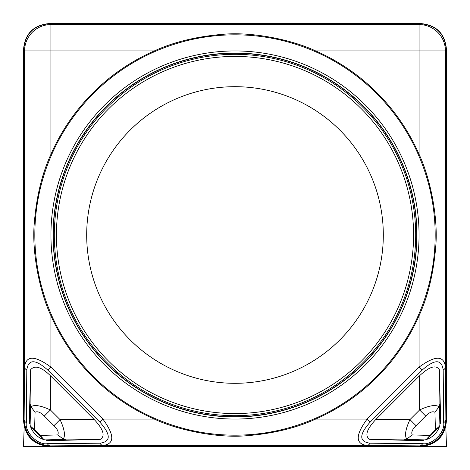<?xml version="1.0" encoding="UTF-8"?>
<svg xmlns="http://www.w3.org/2000/svg" width="470" height="470" viewBox="0 0 470 470"><rect width="100%" height="100%" fill="white"/><g stroke="black" fill="none" stroke-linecap="round" stroke-linejoin="round"><path stroke-width="0.7" d="M23.5 446.5L24.205 426.331L23.5 446.5L446.5 446.5L445.795 426.331M417.219 446.5L416.896 446.5M52.781 446.5L53.104 446.5M49.838 446.5C33.611 445.166 24.834 436.389 23.5 420.162L23.5 49.838C24.834 33.611 33.611 24.834 49.838 23.5L420.162 23.5C436.389 24.834 445.166 33.611 446.5 49.838L446.5 420.162C445.166 436.389 436.389 445.166 420.162 446.5M419.98 446.318L50.02 446.318C33.793 444.984 25.016 436.207 23.682 419.98L23.682 50.02C25.016 33.793 33.793 25.016 50.02 23.682L419.98 23.682C436.207 25.016 444.984 33.793 446.318 50.02L446.318 419.98C444.984 436.207 436.207 444.984 419.98 446.318L419.546 445.883C435.813 444.591 444.591 435.813 445.883 419.546L445.425 366.917C443.933 355.291 435.149 355.349 419.087 367.099L367.099 419.087C355.349 435.149 355.291 443.933 366.917 445.425L103.083 445.425C114.709 443.933 114.651 435.149 102.901 419.087L154.377 419.087C177.842 430.22 217.604 438.334 246.627 435.731C273.193 433.575 296.188 428.029 315.623 419.087A200.966 200.966 0 0 0 419.087 315.623C428.029 296.188 433.575 273.193 435.731 246.627C438.334 217.604 430.22 177.842 419.087 154.377A200.966 200.966 0 0 0 315.623 50.913C292.158 39.78 252.396 31.666 223.373 34.269C196.807 36.425 173.812 41.971 154.377 50.913A200.966 200.966 0 0 0 50.913 154.377C41.971 173.812 36.425 196.807 34.269 223.373C31.666 252.396 39.78 292.158 50.913 315.623A200.966 200.966 0 0 0 154.377 419.087M47.411 443.656C37.882 445.466 24.534 432.118 26.344 422.589L26.802 369.961C28.353 358.974 35.379 359.033 47.875 370.143L99.857 422.125L102.901 419.087L50.913 367.099C34.851 355.349 26.067 355.291 24.575 366.917L24.117 419.546C25.409 435.813 34.187 444.591 50.454 445.883L103.083 445.425A5.27 3.742 -90.5 0 1 100.04 443.198L47.411 443.656A5.27 3.742 89.5 0 0 50.454 445.883L50.02 446.318M34.827 235A200.173 200.173 0 0 1 235 34.827A200.173 200.173 0 0 1 435.173 235A200.173 200.173 0 0 1 235 435.173A200.173 200.173 0 0 1 34.827 235M439.338 369.637C435.978 364.561 429.404 366.577 419.61 375.7L375.7 419.61L409.957 419.61L416.038 425.691C412.255 429.451 411.003 432.535 412.284 434.944L406.714 439.062C404.453 435.584 405.534 429.098 409.957 419.61L419.61 409.957C429.063 405.539 435.549 404.459 439.062 406.714L439.338 369.637L440.678 419.61L439.691 425.996C437.347 432.794 432.788 437.353 426.002 439.691L419.61 440.678L423.441 440.331M426.572 439.497L439.532 426.466M440.325 423.47L440.678 419.61M419.61 440.678L369.637 439.338C364.561 435.978 366.577 429.404 375.7 419.61M406.714 439.062L369.637 439.338M419.61 375.7L419.61 409.957L425.691 416.038C429.451 412.255 432.535 411.003 434.944 412.284L439.062 406.714M434.944 412.284L435.414 429.756L439.691 425.996M435.414 429.756L426.002 439.691M100.363 439.338C105.439 435.978 103.424 429.404 94.3 419.61L50.39 375.7C41.483 366.976 34.909 364.961 30.662 369.637L29.322 419.61L30.309 425.996C32.653 432.794 37.212 437.353 43.998 439.691L50.39 440.678L100.363 439.338L63.285 439.062C65.547 435.578 64.466 429.092 60.043 419.61L94.3 419.61M50.39 440.678L46.559 440.331M43.428 439.497L30.462 426.46M29.675 423.47L29.322 419.61M50.39 375.7L50.39 409.957L44.309 416.038L53.962 425.691L60.043 419.61L50.39 409.957C40.943 405.539 34.457 404.459 30.938 406.714L30.662 369.637M53.962 425.691C57.745 429.451 58.997 432.535 57.716 434.944L40.244 435.414L34.586 429.756L35.056 412.284L30.938 406.714M57.716 434.944L63.285 439.062M40.244 435.414L43.998 439.691M34.586 429.756L30.309 425.996M235 53.263A181.737 181.737 0 0 1 416.737 235A181.737 181.737 0 0 1 235 416.737A181.737 181.737 0 0 1 53.263 235A181.737 181.737 0 0 1 235 53.263M235 415.686A180.686 180.686 0 0 0 415.686 235A180.686 180.686 0 0 0 235 54.314A180.686 180.686 0 0 1 415.686 235A180.686 180.686 0 0 1 235 415.686A180.686 180.686 0 0 1 54.314 235A180.686 180.686 0 0 1 235 54.314M86.686 235A148.314 148.314 0 0 0 235 383.309A148.314 148.314 0 0 0 383.314 235A148.314 148.314 0 0 0 235 86.686A148.314 148.314 0 0 0 86.686 235M243.924 446.5L226.076 446.5M366.917 445.425L419.546 445.883A5.27 3.742 -89.5 0 0 422.589 443.656L369.961 443.198A5.27 3.742 90.5 0 1 366.917 445.425M26.344 422.589A5.27 3.742 0.5 0 1 24.117 419.546L23.682 419.98M23.682 50.02L24.575 50.913A26.338 26.338 -45 0 1 50.913 24.575L50.02 23.682M26.802 369.961A5.27 3.742 -179.5 0 1 24.575 366.917L24.575 50.913L50.913 50.913L50.913 154.377M419.98 23.682L419.087 24.575A26.338 26.338 45 0 1 445.425 50.913L446.318 50.02M154.377 50.913L50.913 50.913L50.913 24.575L419.087 24.575L419.087 50.913L315.623 50.913M446.318 419.98L445.883 419.546A5.27 3.742 -0.5 0 1 443.656 422.589C445.466 432.118 432.118 445.466 422.589 443.656M419.087 154.377L419.087 50.913L445.425 50.913L445.425 366.917A5.27 3.742 179.5 0 1 443.198 369.961L443.656 422.589M369.961 443.198C358.974 441.647 359.033 434.621 370.143 422.125L422.125 370.143L419.087 367.099L419.087 315.623M315.623 419.087L367.099 419.087L370.143 422.125M99.857 422.125C110.967 434.621 111.026 441.647 100.04 443.198M50.913 315.623L50.913 367.099L47.875 370.143M422.125 370.143C434.621 359.033 441.647 358.974 443.198 369.961M439.902 425.274L439.338 404.171M404.171 439.338L425.274 439.902M425.691 416.038L416.038 425.691M429.756 435.414L412.284 434.944M44.726 439.902L65.829 439.338M30.662 404.171L30.098 425.274M35.056 412.284C37.465 411.003 40.549 412.255 44.309 416.038M235 50.942A184.058 184.058 0 0 0 50.942 235A184.058 184.058 0 0 0 235 419.058A184.058 184.058 0 0 0 419.058 235A184.058 184.058 0 0 0 235 50.942M235 53.045A181.955 181.955 0 0 0 53.045 235A181.955 181.955 0 0 0 235 416.955A181.955 181.955 0 0 0 416.955 235A181.955 181.955 0 0 0 235 53.045M235 413.577A178.576 178.576 0 0 1 56.424 235A178.576 178.576 0 0 1 235 56.424A178.576 178.576 0 0 1 413.577 235A178.576 178.576 0 0 1 235 413.577"/></g></svg>
